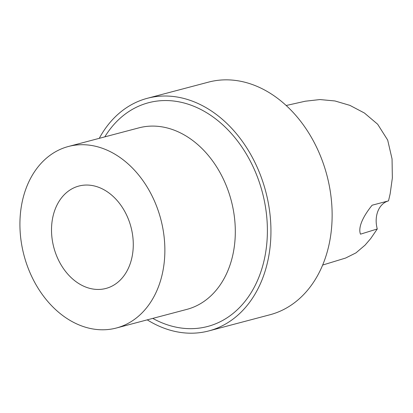 <?xml version="1.0" encoding="UTF-8"?>
<svg xmlns="http://www.w3.org/2000/svg" width="413" height="413" viewBox="0 0 413 413"><rect width="100%" height="100%" fill="white"/><g stroke="black" fill="none" stroke-linecap="round" stroke-linejoin="round"><path stroke-width="0.62" d="M147.24 319.853A120.307 90.659 -104.8 0 0 208.802 330.921L269.999 314.747A120.307 90.659 -104.8 0 0 326.905 175.272A120.307 90.659 -104.8 0 0 208.519 82.125L147.322 98.299A120.307 90.659 -104.8 0 0 99.265 138.334M74.748 280.716A52.957 39.906 75.2 0 1 51.573 227.124A52.957 39.906 75.2 0 1 78.862 186.051A52.957 39.906 75.2 0 1 130.978 227.052A52.957 39.906 75.2 0 1 105.924 288.45A52.957 39.906 75.2 0 1 74.748 280.716M208.802 330.921A120.307 90.659 -104.8 0 0 265.714 191.446A120.307 90.659 -104.8 0 0 147.322 98.299M152.774 318.392A115.707 87.189 -104.8 0 0 260.536 272.776A115.707 87.189 -104.8 0 0 221.032 123.291A115.707 87.189 -104.8 0 0 104.799 136.873M116.383 328.01L186.821 309.394A93.875 70.742 -104.8 0 0 231.228 200.558A93.875 70.742 -104.8 0 0 138.845 127.875L68.408 146.491A93.875 70.742 -104.8 0 0 27.015 185.989A93.875 70.742 -104.8 0 0 38.43 288.749A93.875 70.742 -104.8 0 0 116.383 328.01A93.875 70.742 -104.8 0 0 160.786 219.174A93.875 70.742 -104.8 0 0 68.408 146.491M360.482 234.156A24.073 18.141 -104.8 0 0 360.487 234.166C357.663 226.701 364.152 215.049 372.123 205.215L388.514 200.873L390.161 193.785L392.35 177.982L392.056 158.959L387.678 140.069L377.658 124.23L364.385 112.997L349.904 105.377L334.948 100.958L319.961 99.559L305.326 101.211L286.178 105.501M388.514 200.873A24.073 18.141 -104.8 0 0 377.27 228.972L360.487 234.166M322.661 265.053L345.604 258.048L355.965 252.88L365.082 245.121L370.698 238.58L377.27 228.972"/></g></svg>

